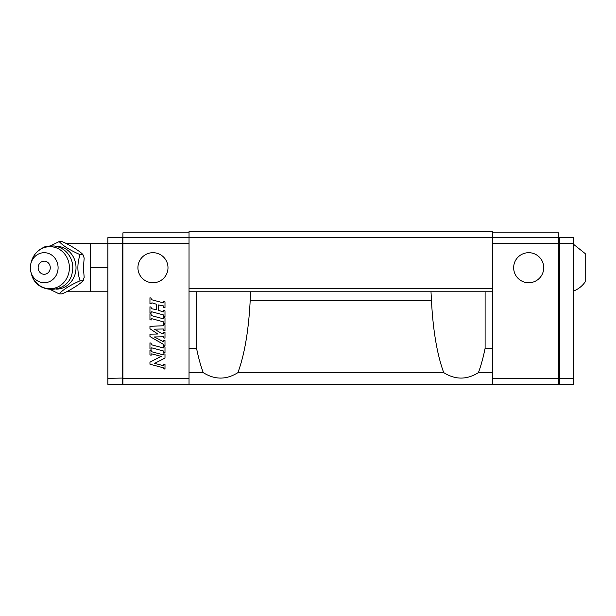 <?xml version="1.0" encoding="UTF-8"?>
<svg xmlns="http://www.w3.org/2000/svg" width="616" height="616" viewBox="0 0 616 616"><rect width="100%" height="100%" fill="white"/><g stroke="black" fill="none" stroke-linecap="round" stroke-linejoin="round"><path stroke-width="0.92" d="M122.9 243.928L122.299 243.674L122.299 384.346L122.9 383.745L122.299 384.346L107.877 384.346L107.877 237.668L122.299 237.668L122.9 238.269M107.877 291.768L90.437 291.768L90.437 243.674L122.299 243.674L122.299 237.668M107.877 378.309L122.9 378.062M122.9 378.309L122.9 384.346L189.035 384.346L189.035 378.309L122.9 378.309L122.9 232.856L189.035 232.856M189.035 243.674L122.9 243.674M163.779 306.452A0.601 0.601 0 0 0 163.34 305.875L158.374 304.935L158.374 310.325L163.402 311.904L163.779 310.502L164.988 310.826L164.988 316.84L163.779 316.516L163.779 315.469A0.601 0.601 0 0 0 163.34 314.892L151.913 311.835A0.601 0.601 0 0 0 151.159 312.412L151.159 313.128L149.958 312.812L149.958 306.799L151.159 307.122L151.159 308.162A0.601 0.601 0 0 0 151.605 308.739L156.572 309.679L156.572 304.289L152.291 302.918A0.901 0.901 0 0 0 151.159 303.788L149.958 303.788L149.958 297.782L151.159 298.106L151.159 299.145A0.601 0.601 0 0 0 151.605 299.723L163.402 302.887L163.779 301.486L164.988 301.809L164.988 307.815L163.779 307.5L163.779 306.452M164.988 317.74L164.988 323.747L163.779 323.431L163.779 322.384A0.601 0.601 0 0 0 163.34 321.806L151.913 318.741A0.601 0.601 0 0 0 151.159 319.327L151.159 320.043L149.958 319.719L149.958 313.713L151.159 314.037L151.159 315.076A0.601 0.601 0 0 0 151.605 315.654L163.402 318.819L163.779 317.417L164.988 317.74M163.402 347.971L163.779 346.569L164.988 346.893L164.988 352.906L163.779 352.583L163.779 351.543A0.601 0.601 0 0 0 163.34 350.958L151.913 347.901A0.601 0.601 0 0 0 151.159 348.479L151.159 349.203L149.958 348.879L149.958 342.866L151.159 343.189L151.159 344.228A0.601 0.601 0 0 0 151.605 344.814L163.402 347.971M149.958 362.108L161.192 356.379L151.913 353.892A0.601 0.601 0 0 0 151.159 354.47L151.159 355.216L149.958 354.893L149.958 350.08L151.159 350.404L151.159 350.912A0.901 0.901 0 0 0 151.829 351.782L163.024 354.785A0.601 0.601 0 0 0 163.779 354.208L163.779 353.784L164.988 354.108L164.988 358.058L154.593 363.348L163.024 365.604A0.601 0.601 0 0 0 163.779 365.026L163.779 364.041L164.988 364.364L164.988 369.176L163.779 368.607A0.901 0.901 0 0 0 163.117 367.737L149.958 364.21L149.958 362.108M163.779 344.883A0.601 0.601 0 0 0 163.479 344.367L149.958 336.552L149.958 334.149L157.85 334.011L149.958 328.744L149.958 326.334L163.209 325.756A0.601 0.601 0 0 0 163.779 325.156L163.779 324.332L164.988 324.655L164.988 330.661L163.779 330.338L163.779 329.591A0.601 0.601 0 0 0 163.171 328.99L154.3 329.144L161.977 333.579A1.201 1.201 0 0 0 163.779 332.54L163.779 332.147L164.988 332.463L164.988 338.176L163.779 337.853L163.479 336.798L154.316 336.96L163.125 341.549A0.454 0.454 0 0 0 163.779 341.149L163.779 340.263L164.988 340.579L164.988 345.992L163.779 345.668L163.779 344.883M167.991 267.721A15.03 15.03 0 0 1 152.96 282.752A15.03 15.03 0 0 1 137.93 267.721A15.03 15.03 0 0 1 152.96 252.691A15.03 15.03 0 0 1 167.991 267.721M492.623 232.856L558.75 232.856L558.75 237.668L189.035 237.66L189.035 231.655L492.623 231.655L492.623 291.768L189.035 291.768L189.035 237.66L122.9 237.668M189.035 291.768L189.035 384.346L558.75 384.346L558.75 237.668M492.623 291.768L492.623 372.634L478.393 372.634C466.836 379.903 455.278 379.903 443.728 372.634L237.922 372.634C226.372 379.903 214.815 379.903 203.257 372.634L189.035 372.634M492.623 384.346L492.623 372.634M492.623 288.765L189.035 288.765M485.108 291.768L485.108 348.286L492.623 348.286M485.108 348.286C483.206 357.704 480.973 365.819 478.393 372.634M443.728 372.634C437.121 354.631 433.033 330.646 431.47 300.677L250.181 300.677C248.618 330.646 244.537 354.631 237.922 372.634M431 291.768L431.47 300.677M250.181 300.677L250.65 291.768M203.257 372.634C200.685 365.819 198.444 357.704 196.543 348.286L196.543 291.768M196.543 348.286L189.035 348.286M492.623 243.674L558.75 243.674M492.623 378.34L558.75 378.34M543.72 267.721A15.03 15.03 0 0 1 528.69 282.752A15.03 15.03 0 0 1 513.659 267.721A15.03 15.03 0 0 1 528.69 252.691A15.03 15.03 0 0 1 543.72 267.721M558.75 238.269L559.351 237.668L573.781 237.668L573.781 384.346L559.351 384.346L558.75 383.745M559.351 237.668L559.351 243.674L558.75 243.928M573.781 243.674L559.351 243.674L559.351 378.34L558.75 378.085M573.781 378.34L559.351 378.34L559.351 384.346M50.397 245.861L59.159 241.572C63.202 245.93 70.178 250.289 80.088 254.647L82.844 254.647L84.192 258.058L83.353 267.721L84.192 277.392L82.844 280.796L83.476 280.211M80.088 254.647C77.146 263.363 77.146 272.079 80.088 280.796L82.844 280.796C81.566 283.237 68.438 291.437 61.923 293.87L59.159 293.87L50.397 289.582M59.159 241.572L61.923 241.572C68.438 244.005 81.566 252.206 82.844 254.647L83.476 255.232M80.088 280.796C70.178 285.154 63.202 289.512 59.159 293.87M56.233 275.236A15.03 13.883 90 0 1 42.404 282.621A15.03 13.883 90 0 1 30.8 271.625A15.03 13.883 90 0 1 30.8 263.817A15.03 13.883 90 0 1 32.186 260.206A15.03 13.883 90 0 1 51.151 254.708A15.03 13.883 90 0 1 56.233 275.236M49.457 271.002A6.56 6.06 -90 0 0 47.239 262.039A6.56 6.06 -90 0 0 38.962 264.441A6.56 6.06 -90 0 0 41.18 273.404A6.56 6.06 -90 0 0 49.457 271.002M107.877 267.721L90.437 267.721M573.781 290.952A25.117 25.117 90 0 0 585.2 281.851L585.2 253.592L573.781 244.49M90.437 243.674L68.799 243.674L68.799 244.845M68.799 290.598L68.799 291.768L90.437 291.768M56.064 246.3A21.421 19.797 90 0 1 73.327 256.934A21.421 19.797 90 0 1 73.366 278.432A21.421 19.797 90 0 1 56.064 289.143M30.8 271.625L31.185 273.188A21.044 19.442 -90 0 0 31.709 274.975A21.044 19.442 -90 0 0 48.294 288.688A21.044 19.442 -90 0 0 66.797 278.24A21.044 19.442 -90 0 0 59.683 249.503A21.044 19.442 -90 0 0 33.125 257.203A21.044 19.442 -90 0 0 31.185 262.254L31.185 262.254C33.01 255.517 36.991 250.658 43.151 247.67C44.729 246.408 48.425 245.846 54.247 245.984C61.869 247.232 67.383 251.351 70.786 258.35C72.996 263.325 73.396 268.476 71.987 273.804C67.752 293.832 37.037 294.648 31.716 274.982L31.701 274.944M68.799 243.674A24.047 24.047 0 0 0 66.874 243.751M66.874 291.691A24.047 24.047 0 0 0 68.799 291.768M30.8 263.817L31.185 262.254"/></g></svg>
